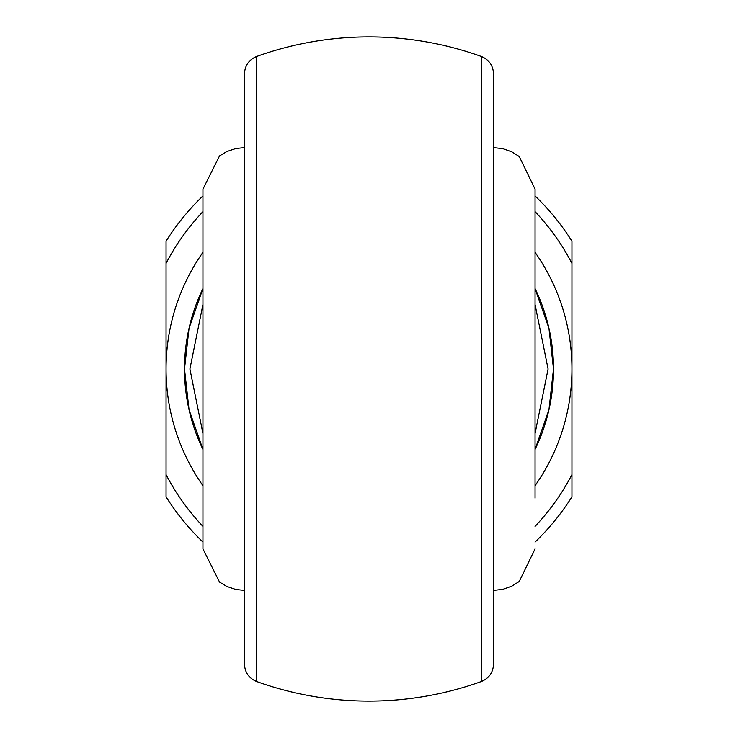 <?xml version="1.0" encoding="UTF-8"?>
<svg xmlns="http://www.w3.org/2000/svg" width="738" height="738" viewBox="0 0 738 738"><rect width="100%" height="100%" fill="white"/><g stroke="black" fill="none" stroke-linecap="round" stroke-linejoin="round"><path stroke-width="1.11" d="M493.537 73.837L493.537 664.163C493.113 672.512 489.045 678.305 481.324 681.525L481.324 56.475C489.045 59.695 493.113 65.488 493.537 73.837M493.537 147.6L502.91 148.67L511.803 151.834L519.238 156.511L535.05 189.113L535.05 369L535.05 239.85M535.05 369L535.05 498.15M244.463 590.4L235.726 589.468L226.787 586.452L219.537 582.088L202.95 548.888L202.95 189.113L219.537 155.912L226.787 151.548L235.726 148.532L244.463 147.6M553.5 369A184.5 184.5 0 0 0 535.05 288.576L548.952 328.309L553.5 369L548.952 409.691L535.05 449.424A184.5 184.5 0 0 0 553.5 369A184.5 184.5 0 0 1 535.05 449.424M202.95 288.576A184.5 184.5 0 0 0 184.5 369L189.048 328.309L202.95 288.576M202.95 449.424L189.048 409.691L184.5 369A184.5 184.5 0 0 0 202.95 449.424A184.5 184.5 0 0 1 184.5 369M493.537 245.948L493.537 244.795M256.676 681.525C248.955 678.305 244.887 672.512 244.463 664.163L244.463 73.837C244.887 65.488 248.955 59.695 256.676 56.475L256.676 681.525A332.1 332.1 0 0 0 481.324 681.525M535.05 195.921A239.85 239.85 0 0 1 571.95 241.178L571.95 496.822A239.85 239.85 0 0 1 535.05 542.079M202.95 542.079A239.85 239.85 0 0 1 166.05 496.822L166.05 241.178A239.85 239.85 0 0 1 202.95 195.921M166.05 474.599A228.78 228.78 0 0 0 202.95 526.379M535.05 526.379A228.78 228.78 0 0 0 571.95 474.599M571.95 263.401A228.78 228.78 0 0 0 535.05 211.621M202.95 211.621A228.78 228.78 0 0 0 166.05 263.401M202.95 304.48L189.906 369L202.95 433.52M535.05 433.52L548.094 369L535.05 304.48M202.95 485.687A202.95 202.95 0 0 1 202.95 252.313M535.05 252.313A202.95 202.95 0 0 1 535.05 485.687M493.537 590.4L502.91 589.33L511.803 586.166L519.238 581.489L535.05 548.888M481.324 56.475A332.1 332.1 0 0 0 256.676 56.475"/></g></svg>

